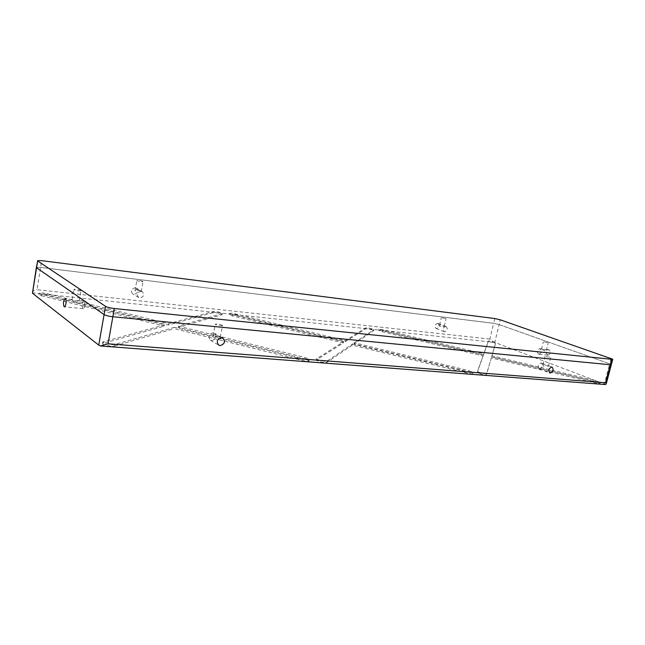 <?xml version="1.0" encoding="UTF-8"?>
<svg xmlns="http://www.w3.org/2000/svg" width="645" height="645" viewBox="0 0 645 645"><rect width="100%" height="100%" fill="white"/><g stroke="black" fill="none" stroke-linecap="round" stroke-linejoin="round"><path stroke-width="0.48" stroke-dasharray="3.23 2.42" d="M137.272 289.033L135.039 290.556L135.176 291.161L139.505 290.323L141.215 291.661L137.272 289.033M142.811 281.43C140.271 280.567 138.28 280.261 136.845 280.511L137.054 280.72C139.594 281.591 141.586 281.897 143.021 281.639L142.811 281.43M440.583 324.475L439.576 325.185L439.954 326.281L443.631 325.644L444.324 326.273L443.583 326.701L440.583 324.475M445.501 318.493L441.317 317.727L445.501 318.493M215.406 334.078L213.076 335.811L213.31 336.835L218.55 335.892L219.614 336.166L220.276 337.158L219.784 337.408L216.704 334.489L215.406 334.078M222.178 325.161C219.163 324.064 216.889 323.734 215.349 324.153L215.704 324.524C218.728 325.62 221.009 325.959 222.549 325.54L222.178 325.161M543.848 364.03L542.945 364.691L543.533 366.255L547.839 365.562L548.452 366.054L547.323 366.594L543.848 364.03M549.677 357.266L545.033 356.403L549.677 357.266M539.543 368.892C542.582 367.457 543.195 365.497 541.381 363.03L541.042 362.958C538.003 364.377 537.39 366.328 539.18 368.811L539.543 368.892M211.689 340.592C216.252 339.165 217.147 336.69 214.382 333.151L213.205 332.804C208.649 334.199 207.73 336.666 210.447 340.221L211.689 340.592M437.641 323.347L437.971 323.427C439.785 325.677 439.269 327.394 436.423 328.571L436.076 328.49C434.279 326.233 434.794 324.516 437.641 323.347M445.816 326.483L446.147 326.555C447.969 328.829 447.445 330.562 444.582 331.764L444.228 331.683C442.43 329.401 442.954 327.668 445.816 326.483M135.136 287.799L136.192 288.13C138.715 291.217 137.966 293.306 133.95 294.402L132.846 294.056C130.363 290.951 131.129 288.863 135.136 287.799M141.094 291.242L142.158 291.564C144.706 294.692 143.948 296.813 139.884 297.934L138.772 297.587C136.272 294.442 137.046 292.33 141.094 291.242M547.476 342.543L543.348 341.753L547.476 342.543M545.743 349.397L545.38 349.308C543.034 350.009 541.719 350.001 541.453 349.284L542.372 349.042C544.211 350.912 545.533 351.396 546.339 350.493L545.743 349.397M80.875 290.452C77.948 289.395 75.57 289.065 73.748 289.46L73.909 289.678C76.844 290.742 79.222 291.072 81.052 290.677L80.875 290.452M79.182 300.385L78.908 300.288C77.029 301.288 71.514 301.433 72.03 299.586L72.224 299.651C73.135 301.771 78.94 304.392 79.327 300.796L79.182 300.385M84.084 300.901L83.866 300.812C81.963 302.739 81.601 305.327 82.77 308.576L83.874 308.052L84.576 301.683L84.084 300.901M547.661 355.04C545.589 352.646 545.92 350.848 548.661 349.655L549 349.735C551.08 352.114 550.757 353.911 548.016 355.129L547.661 355.04M538.623 354.137C536.559 351.727 536.898 349.913 539.631 348.703L539.97 348.784C542.042 351.186 541.719 353 538.986 354.226L538.623 354.137M372.842 330.159L373.536 330.78L354.097 343.922L468.31 371.722L472.745 373.616C472.342 374.019 470.721 373.898 467.859 373.253L352.339 345.107L326.797 362.377C325.717 363.361 315.921 361.095 316.453 359.983L343.342 342.914L232.45 315.897L229.297 314.55C229.902 314.115 231.861 314.252 235.175 314.978L345.18 341.753L365.61 328.845C367.319 328.652 369.73 329.087 372.842 330.159M352.339 345.107L352.589 343.962L327.079 361.063C325.999 362.047 316.195 359.781 316.735 358.676L343.583 341.769L232.676 314.768L229.515 313.43C230.12 312.994 232.079 313.139 235.401 313.857L345.43 340.616L365.828 327.837C367.545 327.644 369.956 328.079 373.068 329.152L373.818 329.692L373.536 330.78M354.097 343.922L354.347 342.785L468.584 370.569L473.019 372.455C472.624 372.858 470.995 372.737 468.141 372.092L467.859 373.253M494.473 343.035L495.473 343.64L491.651 356.774L595.464 381.703L600.076 383.525L596.214 383.154L491.313 357.943L486.443 374.689C486.394 375.704 476.76 373.342 477.236 372.431L483.121 355.976L381.985 331.667L378.575 330.296L383.122 330.708L483.532 354.823L488.16 341.882C489.257 341.656 491.361 342.043 494.473 343.035M491.313 357.943L486.717 373.544C486.677 374.552 477.042 372.189 477.51 371.294L483.363 354.96L382.211 330.659L378.792 329.297L383.34 329.716L483.774 353.815L488.378 340.971C489.474 340.745 491.579 341.132 494.691 342.132L495.691 342.729L491.893 355.758L595.73 380.679L600.342 382.501L596.488 382.122L596.214 383.154M174.424 327.346L114.866 344.478C112.294 345.381 102.208 343.301 102.781 341.987L164.443 324.87L41.885 294.483L39.079 293.217C40.063 292.612 42.739 292.766 47.093 293.677L168.563 323.742L213.39 311.503C216.011 311.358 218.824 311.858 221.832 313.01L222.049 313.639L178.431 326.185L178.189 327.483L304.964 358.894L309.068 360.813C308.431 361.426 306.254 361.321 302.537 360.499L174.174 328.652L174.424 327.346L302.819 359.168L302.537 360.499M178.431 326.185L305.238 357.58L309.35 359.483C308.713 360.095 306.536 359.991 302.819 359.168M41.885 294.483L41.675 295.773L38.861 294.507C39.853 293.886 42.53 294.039 46.883 294.95L168.321 325.04L213.172 312.64C215.793 312.486 218.607 312.994 221.614 314.139L221.824 314.776L178.189 327.483M114.866 344.478L114.592 346.002C112.028 346.921 101.934 344.841 102.515 343.511L164.201 326.177L164.443 324.87M41.675 295.773L164.201 326.177M168.563 323.742L168.321 325.04M114.592 346.002L174.174 328.652M611.105 358.386L609.678 363.796L611.315 364.667L609.678 363.796L604.349 384.009L494.771 342.422L499.101 324.604L493.651 323.322L40.595 267.409L36.37 267.506L40.595 267.409L41.699 260.653M604.349 384.009L605.591 384.565M32.25 292.886L494.771 342.422M494.804 318.549L493.651 323.322L499.101 324.604L609.678 363.796L499.101 324.604L500.262 319.831M489.845 339.06L36.967 289.694L40.595 267.409L493.651 323.322L489.845 339.06L493.288 341.947M491.554 356.927L596.488 382.122M491.893 355.758L491.651 356.774M483.774 353.815L483.532 354.823M483.363 354.96L483.121 355.976M352.589 343.962L468.141 372.092M354.347 342.785L373.761 329.764M345.43 340.616L345.18 341.753M343.583 341.769L343.342 342.914M32.371 292.733C33.234 290.572 34.765 289.557 36.967 289.694M222.049 313.639L221.824 314.776M103.442 341.536L103.176 343.051M47.093 293.677L46.883 294.95M213.39 311.503L213.172 312.64M305.238 357.58L304.964 358.894M486.717 373.544L486.443 374.689M595.73 380.679L595.464 381.703M488.378 340.971L488.16 341.882M383.34 329.716L383.122 330.708M382.211 330.659L381.985 331.667M327.079 361.063L326.797 362.377M468.584 370.569L468.31 371.722M365.828 327.837L365.61 328.845M235.401 313.857L235.175 314.978M232.676 314.768L232.45 315.897M316.872 358.507L316.59 359.805M135.039 290.556L136.845 280.511M439.576 325.185L441.317 317.727M213.076 335.811L215.349 324.153M542.945 364.691L545.033 356.403M541.381 363.03L544.227 364.119M548.153 365.626L552.104 367.134M214.382 333.151L216.704 334.489M219.614 336.166L222.831 338.012M446.147 326.555L443.937 325.709M440.938 324.564L437.971 323.427M142.158 291.564L140.481 290.597M138.417 289.411L136.192 288.13M541.453 349.284L543.348 341.753M72.03 299.586L73.748 289.46M83.866 300.812L78.908 300.288M72.071 299.57L65.193 298.845M539.631 348.703L542.066 348.961M545.38 349.308L548.661 349.655M373.818 329.692L373.592 330.7M473.019 372.455L472.745 373.616M600.342 382.501L600.076 383.525M309.35 359.483L309.068 360.813M222.299 313.454L222.082 314.591M102.781 341.987L102.515 343.511M39.079 293.217L38.861 294.507M378.792 329.297L378.575 330.296M229.515 313.43L229.297 314.55M316.735 358.676L316.453 359.983M538.986 354.226L548.016 355.129M83.874 308.052L85.753 304.98L84.576 301.683M82.995 308.673L64.363 306.81M79.327 300.796L81.052 290.677M546.339 350.493L548.242 342.947M138.772 297.587L132.846 294.056M444.228 331.683L436.076 328.49M210.447 340.221L218.607 345.075M539.18 368.811L549.79 372.963M548.452 366.054L550.548 357.765M220.276 337.158L222.549 325.54M444.324 326.273L446.066 318.815M141.215 291.661L143.021 281.639"/><path stroke-width="0.97" d="M550.233 373.068C553.281 371.609 553.91 369.625 552.104 367.134L551.757 367.061C548.71 368.513 548.081 370.488 549.871 372.995L550.233 373.068M220.09 345.583C224.702 344.116 225.621 341.6 222.831 338.012L221.638 337.674C217.026 339.093 216.099 341.608 218.832 345.212L220.09 345.583M65.403 298.933L65.193 298.845C63.347 300.804 62.984 303.432 64.097 306.706L64.315 306.802C65.822 307.27 66.862 299.764 65.403 298.933M611.718 359.305L612.75 359.233L606.348 383.493L605.591 384.565L100.427 345.954L98.741 345.115L104.103 314.558C105.869 315.542 108.779 316.276 112.851 316.751L610.283 364.756L611.315 364.667L610.283 364.756L611.718 359.305L114.302 308.536L112.851 316.751L610.283 364.756L605.534 382.727L108.07 343.793L100.427 345.954M108.07 343.793L112.851 316.751C108.779 316.276 105.869 315.542 104.103 314.558L36.58 267.78L104.103 314.558L105.538 306.351L37.684 260.967L36.37 267.506L32.452 293.201L98.741 345.115M32.452 293.201L37.684 260.967M606.348 383.493L605.534 382.727M612.75 359.233L500.262 319.831L494.804 318.549L41.699 260.653L37.474 260.701M105.538 306.351C107.312 307.31 110.231 308.044 114.302 308.536"/></g></svg>
